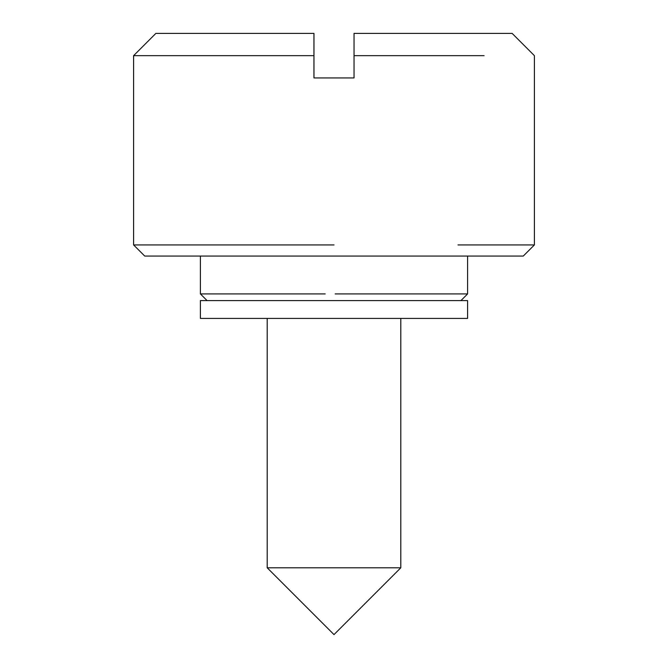 <?xml version="1.0" encoding="UTF-8"?>
<svg xmlns="http://www.w3.org/2000/svg" width="668" height="668" viewBox="0 0 668 668"><rect width="100%" height="100%" fill="white"/><g stroke="black" fill="none" stroke-linecap="round" stroke-linejoin="round"><path stroke-width="1" d="M467.6 300.6L200.4 300.6L200.4 318.411L467.6 318.411L467.6 300.6M400.8 567.8L334 634.6L267.2 567.8L400.8 567.8L400.8 318.411M457.989 244.931L534.4 244.931L523.269 256.069L144.731 256.069L133.6 244.931L334 244.931M335.111 300.6L207.08 300.6L200.4 293.92L325.199 293.92M335.169 293.92L467.6 293.92L460.92 300.6M323.521 256.069L467.6 256.069L467.6 293.92M484.091 55.669L354.04 55.669L354.04 77.931L313.96 77.931L313.96 55.669L133.6 55.669L313.96 55.669L313.96 33.4L155.869 33.4L313.96 33.4M354.04 33.4L512.131 33.4L354.04 33.4L354.04 55.669M267.2 567.8L267.2 318.411M200.4 256.069L200.4 293.92M155.869 33.4L133.6 55.669L133.6 244.931M512.131 33.4L534.4 55.669L534.4 244.931"/></g></svg>
